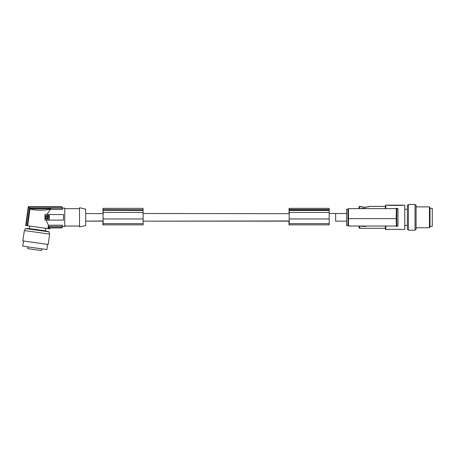 <?xml version="1.0" encoding="UTF-8"?>
<svg xmlns="http://www.w3.org/2000/svg" width="455" height="455" viewBox="0 0 455 455"><rect width="100%" height="100%" fill="white"/><g stroke="black" fill="none" stroke-linecap="round" stroke-linejoin="round"><path stroke-width="0.68" d="M362.578 208.629L362.498 208.282L362.578 208.629M408.419 205.154L407.373 205.154L407.373 229.502L408.419 229.502M103.063 213.674L103.126 220.982M385.874 208.629L385.874 205.154L404.768 205.154L404.768 229.502L388.371 229.257L402.288 229.502M385.88 226.027L385.88 229.502L388.371 229.502M348.473 208.629L348.473 218.633L347.956 218.633L348.473 218.633L348.473 226.027L397.971 226.027L397.971 208.629L348.473 208.629L347.95 209.152L347.956 225.504L346.494 225.504L346.71 209.152L347.95 209.152M408.419 204.454L408.419 230.202L415.028 230.202L415.028 204.454L408.419 204.454M102.938 209.522L103.001 208.356L102.938 209.522M102.927 210.46L102.927 212.451L102.927 210.46M102.91 213.503L102.927 212.451L102.91 213.503M142.898 224.867L102.898 224.867L102.978 222.37M289.033 209.522L289.096 208.356L289.033 209.522M289.022 210.46L289.022 212.462L289.022 210.46M328.993 224.867L288.993 224.867L288.953 221.153L289.204 224.867L329.204 224.867L329.175 212.451L289.175 212.451L289.096 208.356L329.101 208.356L329.164 209.522L289.164 209.522M289.005 213.503L289.022 212.451L289.005 213.503M396.771 216.023L396.271 216.023M396.35 208.208L396.271 216.546M335.602 221.153L346.494 221.153L335.602 221.153M103.023 220.982L85.739 221.153L102.858 221.153M289.164 213.674L289.204 223.758L289.118 220.982L143.143 221.153L288.953 221.153M396.862 208.214L396.771 216.546M362.498 208.629L361.793 208.629L361.793 208.282L362.498 208.282M361.913 208.629L361.913 208.282M361.793 208.629L361.793 208.282M361.759 208.629L361.441 208.629L361.759 208.282M362.032 208.629L362.032 208.282M415.028 229.502L416.075 229.502L416.075 205.154L415.028 205.154M102.904 223.496L102.972 221.153M429.435 227.762L429.986 226.806L429.986 207.85L429.435 206.888L429.435 227.756L416.075 227.762M143.08 212.451L143.137 223.661L103.137 223.661L103.075 212.451L143.08 212.451L143.075 209.761L103.063 209.522L103.001 208.356L143.006 208.356L143.069 209.522M102.966 221.232L102.887 223.496M103.023 222.37L103.109 224.867L143.109 224.867L143.137 223.661M103.137 223.661L103.109 224.867M103.057 210.682L102.955 212.457L102.949 210.682M143.075 209.761L103.063 209.522M85.739 213.503L103.023 213.674M103.04 209.852L103.001 209.323L102.966 209.852M143.08 210.46L103.075 210.46L103.075 212.451M103.075 210.46L103.069 209.761M288.999 223.496L289.067 221.153M289.016 222.842L288.982 223.496M289.204 224.867L289.175 212.451M329.175 212.451L329.17 209.761L289.164 209.761M289.152 211.933L289.135 209.852L289.044 211.933M289.135 209.852L289.096 209.323L289.061 209.852M289.061 221.232L288.982 222.842M143.097 213.503L289.118 213.674M359.82 226.027L359.82 228.285A0.87 0.87 0 0 1 358.95 227.415L358.95 226.027M396.271 218.11L396.35 226.448M396.771 218.11L396.862 226.442M385.357 228.285L385.357 226.027L385.357 228.984L385.357 228.285L359.82 228.285M385.351 206.371L385.351 208.629L385.351 206.371L370.006 206.371L365.035 207.315L359.82 206.371A0.87 0.87 0 0 0 358.95 207.241L358.95 208.629M387.501 205.154L388.371 205.398L387.501 205.154M388.32 205.398L402.339 205.398M403.158 205.25L402.288 205.154M429.986 226.374L432.25 226.374L432.25 208.282L429.986 208.282M416.075 206.888L429.435 206.888M388.371 229.257L387.501 229.502M362.305 208.629L362.305 208.282M362.186 208.629L362.186 208.282M348.473 216.023L347.95 216.023L347.95 217.325L348.473 217.325M329.192 213.503L335.653 213.503L335.653 221.153M335.636 213.503L346.596 213.503M362.584 226.027L362.584 226.374L361.446 226.374L361.446 226.027M361.839 226.374L361.839 226.027M365.359 226.027L365.359 226.374L365.911 226.374L365.911 226.027M365.558 226.374L365.558 226.027M365.359 226.374L363.716 226.374L363.716 226.027M363.989 226.374L363.989 226.027M363.716 226.374L363.283 226.027M363.323 226.374L363.323 226.027M363.403 226.374L363.403 226.027M363.517 226.374L363.517 226.027M364.301 226.374L364.301 226.027M364.654 226.374L364.654 226.027M364.853 226.374L364.853 226.027M365.166 226.374L365.166 226.027M365.752 226.374L365.752 226.027M365.871 226.374L365.871 226.027M348.473 226.027L347.956 225.504M348.473 218.633L396.271 218.633M396.771 218.633L396.174 218.633M396.68 215.505L396.68 219.151M396.18 215.505L396.18 219.151M347.95 216.023L347.95 217.325M365.865 208.629L363.283 208.629L363.283 208.282L365.905 208.282L365.865 208.629M363.323 208.629L363.323 208.282M363.357 208.629L363.357 208.282M363.437 208.629L363.437 208.282M363.556 208.629L363.556 208.282M363.79 208.629L363.79 208.282M363.989 208.629L363.989 208.282M364.262 208.629L364.262 208.282M364.495 208.629L364.495 208.282M364.734 208.629L364.734 208.282M364.961 208.629L364.961 208.282M365.2 208.629L365.2 208.282M365.359 208.629L365.359 208.282M365.592 208.629L365.592 208.282M365.746 208.629L365.746 208.282M365.826 208.629L365.826 208.282M64.792 208.629L79.523 208.629L79.523 226.027L64.792 226.027L79.454 226.027L79.523 226.897L85.608 225.6L85.756 217.325L85.608 209.055L79.523 207.759L79.454 208.629M85.608 225.6L79.523 226.897L79.523 207.759M62.437 208.106L64.741 208.106L64.741 226.544L62.437 226.544L64.741 226.544M46.825 214.544L63.501 214.544L63.49 220.112L44.908 220.112L44.914 214.544L46.825 214.544L50.721 208.822C47.047 210.637 33.494 210.637 30.03 208.822L27.653 225.76L47.94 228.609L48.418 225.208L62.517 225.208L62.233 226.408L48.827 226.408L48.509 228.689L49.771 228.876L49.891 227.904L62.073 227.904L62.233 226.408M46.04 220.112L48.418 225.208M50.63 209.448L62.517 209.448L62.056 206.718L28.295 206.718L62.073 206.752L62.517 209.448M25.673 225.492L27.084 225.68L29.535 208.248L62.233 208.248M27.084 225.68L27.653 225.76M50.721 208.822L30.03 208.822M29.535 208.248L28.637 207.099L62.164 207.099M27.488 225.76L29.7 226.078L27.488 225.76M45.722 228.33L48.338 228.689L45.722 228.33L45.369 230.839L45.722 228.308L29.706 226.055M49.72 228.871L48.338 228.689L49.771 228.876L49.902 227.938L62.073 227.904M49.771 228.876L49.891 227.904L62.056 227.938M25.702 225.492L28.335 206.752M26.049 225.543L28.637 207.099M25.656 225.487L28.307 206.752M47.94 228.609L48.509 228.689M25.23 228.518L29.348 228.586L37.498 229.712L45.364 230.839L49.345 231.902L25.23 228.518L24.928 230.645M47.587 244.38L48.19 244.466L49.646 234.132L37.1 232.334L24.325 230.571L22.875 240.905L23.472 241.002M28.847 248.783L41.456 250.546L27.675 248.606L41.456 250.546L41.695 248.845L46.865 249.55L47.593 244.392L23.478 240.991L22.75 246.161L27.914 246.911M49.646 234.132L48.196 244.466L22.875 240.905M41.695 248.845L27.914 246.906M47.593 244.38L46.865 249.55L22.75 246.161M36.042 249.795L32.942 249.357L36.042 249.795M40.421 250.398L37.321 249.966L40.421 250.398M28.71 248.754L31.81 249.186L28.71 248.754M36.19 249.795L33.09 249.357L36.19 249.795M33.016 249.357L36.116 249.795L33.016 249.357M27.675 248.606L27.92 246.866M48.827 226.408L49.584 227.551L62.164 227.551M49.584 227.551L49.407 228.825M62.517 225.208L62.437 226.544M49.316 215.414L45.756 215.664L45.75 218.986L49.311 219.242L45.756 218.986L45.756 215.664L49.311 215.414L49.316 219.242M47.593 217.325L47.599 216.773L47.599 217.325L47.883 217.052L47.593 216.773M47.934 218.246L47.929 215.841C49.51 216.637 49.51 217.439 47.94 218.246C49.504 217.439 49.498 216.637 47.923 215.841M46.182 218.627L47.456 218.627L47.263 215.841L46.182 216.028L46.182 218.627M47.257 215.841L47.451 218.627L46.376 218.815M63.501 214.544L63.501 220.112M46.962 215.841L46.376 215.841M329.238 218.952L289.232 218.952M143.143 218.952L103.137 218.952M289.232 223.661L329.232 223.661M329.175 210.46L289.175 210.46M359.82 208.629L359.82 206.371M385.88 229.502L385.357 228.984M385.874 205.154L385.351 205.671M360.678 206.621L360.337 206.411C359.626 206.217 363.517 207.44 365.035 207.241L367.885 206.923M368.448 206.792L370.006 206.371M365.035 207.241L369.392 206.621M404.768 209.237L407.373 209.237M29.348 228.586L29.7 226.055M49.345 231.908L49.043 234.035L49.345 231.908M41.456 250.546L41.701 248.8M404.768 225.418L407.373 225.418M360.064 206.371L363.414 207.133"/></g></svg>
